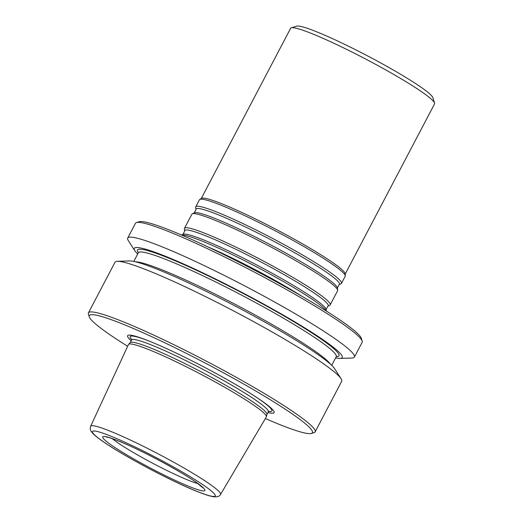 <?xml version="1.0" encoding="UTF-8"?>
<svg xmlns="http://www.w3.org/2000/svg" width="523" height="523" viewBox="0 0 523 523"><rect width="100%" height="100%" fill="white"/><g stroke="black" fill="none" stroke-linecap="round" stroke-linejoin="round"><path stroke-width="0.78" d="M335.609 357.922A117.446 11.055 -152.3 0 0 339.97 358.418L351.959 358.033A128.024 12.049 -152.3 0 0 354.404 357.091L362.158 342.317A128.024 12.049 -152.3 0 0 362.184 341.042L361.321 338.329A125.991 11.859 -152.3 0 0 343.977 322.75A125.991 11.859 -152.3 0 0 226.322 255.78A125.991 11.859 -152.3 0 0 139.223 221.726L136.496 222.556A128.024 12.049 -152.3 0 0 135.464 223.301L127.71 238.07A128.024 12.049 -152.3 0 0 128.318 240.619L134.81 250.707A117.446 11.055 -152.3 0 0 137.699 254.015M339.97 358.418A117.446 11.055 -152.3 0 0 326.064 341.859A117.446 11.055 -152.3 0 0 203.421 273.143A117.446 11.055 -152.3 0 0 134.81 250.707M354.404 357.091A128.024 12.049 -152.3 0 0 336.799 339.983A128.024 12.049 -152.3 0 0 212.024 269.371A128.024 12.049 -152.3 0 0 127.71 238.07M362.184 341.042A128.024 12.049 -152.3 0 0 344.552 325.214A128.024 12.049 -152.3 0 0 225.001 257.166A128.024 12.049 -152.3 0 0 136.496 222.556M265.37 418.57A125.991 11.859 -152.3 0 0 311.381 433.456L314.101 432.619A128.024 12.049 -152.3 0 0 315.14 431.88L341.702 381.287A128.024 12.049 -152.3 0 0 341.088 378.737L334.602 368.65A117.446 11.055 -152.3 0 0 319.01 355.294A117.446 11.055 -152.3 0 0 212.9 294.632A117.446 11.055 -152.3 0 0 129.436 260.938L117.446 261.323A128.024 12.049 -152.3 0 0 115.001 262.271L88.439 312.859A128.024 12.049 -152.3 0 0 88.42 314.133L89.276 316.853A125.991 11.859 -152.3 0 0 127.658 346.272M128.455 344.552A77.862 7.329 27.7 0 1 128.58 344.363A77.862 7.329 27.7 0 1 180.598 363.969A77.862 7.329 27.7 0 1 255.642 406.502A77.862 7.329 27.7 0 1 266.416 416.733A77.862 7.329 27.7 0 1 266.331 416.936L220.543 494.444A73.351 6.904 -152.3 0 0 210.475 484.612A73.351 6.904 -152.3 0 0 138.837 444.086A73.351 6.904 -152.3 0 0 90.662 426.252L128.455 344.552M266.416 416.733L266.939 414.379A77.234 7.27 -152.3 0 0 256.257 404.233A77.234 7.27 -152.3 0 0 181.814 362.047A77.234 7.27 -152.3 0 0 130.214 342.598L128.58 344.363M341.088 378.737A128.024 12.049 -152.3 0 0 324.097 364.185A128.024 12.049 -152.3 0 0 208.429 298.058A128.024 12.049 -152.3 0 0 117.446 261.323M315.14 431.88A128.024 12.049 -152.3 0 0 297.535 414.772A128.024 12.049 -152.3 0 0 172.76 344.16A128.024 12.049 -152.3 0 0 88.439 312.859M311.381 433.456A125.991 11.859 -152.3 0 0 295.077 415.89A125.991 11.859 -152.3 0 0 167.203 343.944A125.991 11.859 -152.3 0 0 89.276 316.853M267.939 412.536A82.739 7.786 -152.3 0 0 262.729 401.566A82.739 7.786 -152.3 0 0 257.493 397.983A82.739 7.786 -152.3 0 0 149.075 341.061A82.739 7.786 -152.3 0 0 131.168 340.728M207.487 246.699A82.301 7.747 27.7 0 1 302 296.319M345.2 274.078L434.567 103.861A81.281 7.649 -152.3 0 0 434.58 103.051L432.861 97.618A77.221 7.27 -152.3 0 0 422.231 88.067A77.221 7.27 -152.3 0 0 350.122 47.024A77.221 7.27 -152.3 0 0 296.737 26.15L291.291 27.817A81.281 7.649 -152.3 0 0 290.631 28.288L201.263 198.511M434.58 103.051A81.281 7.649 -152.3 0 0 423.388 92.996A81.281 7.649 -152.3 0 0 347.481 49.79A81.281 7.649 -152.3 0 0 291.291 27.817M195.962 209.599A81 7.623 -152.3 0 1 263.102 235.723A81 7.623 -152.3 0 1 339.107 282.793A81 7.623 -152.3 0 1 339.081 284.741L341.081 283.714A82.301 7.747 -152.3 0 0 341.48 283.348L345.187 276.288A82.301 7.747 -152.3 0 0 345.278 275.856L345.187 273.836A81.281 7.649 -152.3 0 0 344.729 272.673A81.281 7.649 -152.3 0 0 333.922 263.402A81.281 7.649 -152.3 0 0 256.61 219.503A81.281 7.649 -152.3 0 0 201.466 198.38L199.76 199.459A82.301 7.747 -152.3 0 0 199.453 199.773L195.746 206.833A82.301 7.747 -152.3 0 0 195.667 207.37L195.962 209.599L194.275 212.815L192.274 213.842A82.301 7.747 -152.3 0 0 191.876 214.208L184.462 228.329A82.301 7.747 -152.3 0 0 184.384 228.865L184.678 231.094L182.985 234.311L181.573 235.036M345.278 275.856A82.301 7.747 -152.3 0 0 344.814 274.673A82.301 7.747 -152.3 0 0 271.993 229.126A82.301 7.747 -152.3 0 0 199.76 199.459M341.48 283.348A82.301 7.747 -152.3 0 0 341.107 281.734A82.301 7.747 -152.3 0 0 266.292 235.154A82.301 7.747 -152.3 0 0 195.746 206.833M184.678 231.094A81 7.623 -152.3 0 1 251.811 257.218A81 7.623 -152.3 0 1 327.823 304.281A81 7.623 -152.3 0 1 327.797 306.236L329.797 305.21A82.301 7.747 -152.3 0 0 330.196 304.837L337.61 290.723A82.301 7.747 -152.3 0 0 337.688 290.187A82.301 7.747 -152.3 0 0 337.23 289.108A82.301 7.747 -152.3 0 0 264.841 243.777A82.301 7.747 -152.3 0 0 192.274 213.842M330.196 304.837A82.301 7.747 -152.3 0 0 329.823 303.229A82.301 7.747 -152.3 0 0 255.008 256.649A82.301 7.747 -152.3 0 0 184.462 228.329M326.123 310.904A82.301 7.747 -152.3 0 0 325.947 310.603A82.301 7.747 -152.3 0 0 256.178 266.645A82.301 7.747 -152.3 0 0 181.782 235.121M205.65 486.671A69.291 6.518 -152.3 0 0 99.363 432.05A69.291 6.518 -152.3 0 0 156.475 472.446A69.291 6.518 -152.3 0 0 205.65 486.671M196.988 482.84A57.713 5.433 -152.3 0 0 108.464 437.339A57.713 5.433 -152.3 0 0 156.037 470.988A57.713 5.433 -152.3 0 0 196.988 482.84M330.405 364.132A111.765 10.519 -152.3 0 0 315.702 351.626A111.765 10.519 -152.3 0 0 215.273 294.168A111.765 10.519 -152.3 0 0 135.542 261.82M336.57 356.353L336.243 356.706A111.765 10.519 -152.3 0 0 320.88 341.774A111.765 10.519 -152.3 0 0 211.946 280.125A111.765 10.519 -152.3 0 0 138.334 252.799L133.803 261.435M336.25 356.699A113.798 10.708 -152.3 0 0 323.338 340.656A113.798 10.708 -152.3 0 0 203.329 273.509A113.798 10.708 -152.3 0 0 138.34 252.792L138.438 252.328M268.561 411.477A80.012 7.531 -152.3 0 0 260.866 400.33A80.012 7.531 -152.3 0 0 256.636 397.415M150.029 341.447A80.012 7.531 -152.3 0 0 131.685 339.617M269.11 411.117L268.292 411.856A77.234 7.27 -152.3 0 0 257.676 401.533A77.234 7.27 -152.3 0 0 182.396 358.935A77.234 7.27 -152.3 0 0 131.521 340.048L131.672 338.963M112.262 438.653A52.836 4.975 -152.3 0 0 153.775 463.823A52.836 4.975 -152.3 0 0 198.067 483.703M285.113 286.689A81.954 7.714 -152.3 0 0 225.001 255.132M339.081 284.741L337.394 287.957A81 7.623 -152.3 0 0 336.949 286.898A81 7.623 -152.3 0 0 265.697 242.28A81 7.623 -152.3 0 0 194.275 212.815M327.797 306.236L326.11 309.453A81 7.623 -152.3 0 0 325.666 308.393A81 7.623 -152.3 0 0 254.407 263.775A81 7.623 -152.3 0 0 182.985 234.311M336.243 356.706L331.713 365.342M131.521 340.048L130.149 342.67M268.292 411.856L266.92 414.471M106.241 437.045L107.241 437.189C110.732 437.888 117.257 440.333 126.814 444.53C149.166 454.337 182.808 472.714 196.432 482.52L202.813 487.75M90.662 426.252C90.028 428.514 90.27 430.324 91.388 431.678L92.904 433.515C95.232 435.901 99.082 438.902 104.456 442.517C126.854 457.841 174.649 482.814 198.322 491.934C204.774 494.503 209.73 496.092 213.188 496.7C217.143 497.19 219.588 496.432 220.543 494.444M337.394 287.957L337.688 290.187M326.11 309.453L326.319 311.028"/></g></svg>
